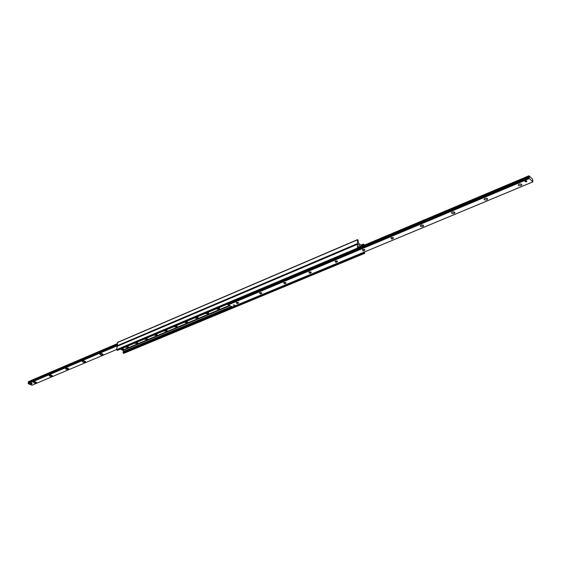 <?xml version="1.0" encoding="UTF-8"?>
<svg xmlns="http://www.w3.org/2000/svg" width="561" height="561" viewBox="0 0 561 561"><rect width="100%" height="100%" fill="white"/><g stroke="black" fill="none" stroke-linecap="round" stroke-linejoin="round"><path stroke-width="0.84" d="M363.949 245.332L363.626 243.993L364.58 245.066M359.797 247.078L358.71 246.447L358.17 247.135L358.437 249.056L357.469 248.095L357.49 244.126L361.088 246.538L357.659 244.161L357.413 239.673L358.142 240.101L358.079 241.847L358.9 243.593L362.364 245.999M117.712 342.371L117.186 346.165M127.698 346.789L128.189 346.53M127.628 346.116L128.273 346.943L127.81 347.35L125.061 347.189M136.681 342.925L137.613 342.568M137.059 342.147L137.697 342.988L137.214 343.409L134.451 343.248M146.673 338.816L147.206 338.535M146.652 338.115L147.284 338.956L146.793 339.391L143.995 339.23M156.337 334.04L156 334.826L156.968 334.433M156.421 334.005L157.052 334.854L156.54 335.303L153.721 335.141M166.344 330.562L166.912 330.247M166.372 329.819L166.989 330.681L166.463 331.144L163.616 330.983M176.042 326.418L177.038 325.99M176.505 325.562L177.115 326.425L176.568 326.909L173.7 326.74M186.736 322L187.346 321.649M186.82 321.222L187.423 322.098L186.862 322.589L183.966 322.428M196.82 317.694L197.851 317.231M197.332 316.804L197.921 317.68L197.346 318.199L194.422 318.024M207.893 313.122L208.552 312.729M208.04 312.302L208.622 313.185L208.026 313.718L205.074 313.55M218.397 308.648L219.456 308.143M218.951 307.709L219.526 308.606L218.909 309.153L215.929 308.985M228.334 304.707L226.995 304.328M117.263 346.214L116.583 349.643L117.621 350.253M120.552 349.089L121.246 349.419M122.614 350.064L123.399 351.516L123.125 353.044L123.974 353.192M364.734 251.868L364.664 253.341L363.837 252.24M234.505 305.472L233.208 305.086L234.505 305.472M526.435 181.806L524.949 181.392L525.461 180.915L526.947 181.329L526.435 181.806M519.227 184.029L521.583 184.127C523.28 186.091 516.232 186.273 518.897 184.197L519.227 184.029M519.072 184.099L521.583 184.127M484.97 198.37L487.313 198.51C488.876 200.41 482.158 200.459 484.669 198.531L484.97 198.37M484.865 198.419L486.668 198.215M452.285 212.058L454.62 212.226C456.058 214.071 449.642 213.993 452.012 212.198L452.285 212.058M452.222 212.086L454.003 211.925M421.073 225.129L423.387 225.326C424.719 227.107 418.576 226.932 420.82 225.256L421.073 225.129M421.045 225.136L422.805 225.017M391.227 237.626L393.534 237.85C392.237 239.456 391.396 239.421 390.996 237.745L392.973 237.541M362.665 249.589L364.952 249.834C363.682 251.342 362.855 251.3 362.455 249.694L362.665 249.589M362.708 249.568L364.419 249.519M335.31 261.04L337.582 261.314C336.334 262.737 335.506 262.674 335.113 261.138L335.31 261.04M335.38 261.012L337.063 260.998M309.076 272.029L311.334 272.316C310.107 273.656 309.293 273.586 308.901 272.113L309.076 272.029M309.174 271.987L310.836 272.001M283.901 282.569L286.138 282.877C284.939 284.139 284.132 284.062 283.74 282.646L283.901 282.569M284.02 282.52L285.661 282.562M259.729 292.688L261.945 293.01C260.767 294.202 259.974 294.118 259.575 292.765L259.729 292.688M259.869 292.639L261.496 292.793M236.49 302.421L238.691 302.758C237.527 303.88 236.749 303.789 236.349 302.491L236.49 302.421M236.651 302.365L238.243 302.547M532.564 179.078L532.908 181.834L529.339 178.538L528.967 175.761L532.564 179.078M228.762 303.641L228.383 304.812L232.345 306.965M33.415 381.817L36.563 382.42C35.048 383.429 33.969 383.24 33.316 381.866L33.415 381.817M34.165 381.669L35.722 381.887M49.207 375.113L52.383 375.716C50.841 376.775 49.747 376.592 49.102 375.169L49.207 375.113M49.929 374.965L51.549 375.183M65.518 368.191L68.723 368.787C67.159 369.902 66.051 369.72 65.406 368.247L65.518 368.191M66.219 368.037L67.895 368.254M82.383 361.032L85.616 361.628C84.024 362.799 82.902 362.623 82.264 361.088L82.383 361.032M83.049 360.877L84.788 361.088M99.823 353.626L103.077 354.222C101.464 355.457 100.335 355.281 99.69 353.689L99.823 353.626M100.461 353.472L102.256 353.682M28.478 383.219L28.092 383.668L31.963 385.211M28.387 381.627L117.277 343.676L28.387 381.627L28.667 383.128M234.26 306.236L361.2 253.621L234.225 306.201M361.2 253.621L361.459 253.235M356.537 250.416L229.715 303.69L229.295 303.361M356.326 250.276L228.376 304.034M122.831 348.129L121.779 348.57M30.161 383.696L31.002 382.932L32.04 383.359L31.97 383.801L31.199 384.131L30.161 383.696L30.932 383.373L31.97 383.801M31.002 382.932L30.932 383.373M234.505 304.925L234.512 305.331L233.341 305.198L233.467 304.868M524.949 181.378L525.32 181.708M526.316 180.789L526.534 181.589L525.187 181.624L525.461 180.915M363.563 244.098L361.046 245.08M363.598 244.351L361.438 245.353M123.266 349.272L121.428 349.58M123.252 349.356L121.253 349.398L123.462 349.251M216.623 308.69L218.376 308.676L218.04 308.094M195.081 317.75L196.792 317.736L196.448 317.175M174.331 326.474L176 326.474L175.649 325.92M154.324 334.889L155.958 334.889L155.593 334.356M135.026 343.002L136.625 343.009L136.253 342.49M363.872 245.066L362.104 245.816M357.322 239.884L117.41 342.554M357.385 243.614L117.032 345.779M357.399 244.344L116.961 346.403M357.469 248.095L116.583 349.643M357.736 248.642L116.814 350.078M358.304 249.035L117.389 350.352M358.956 246.496L358.507 246.686M359.159 246.637L358.255 247.022M358.241 247.036L359.18 246.644L358.248 247.029M359.313 246.721L358.128 247.219M359.335 246.763L358.107 247.282M229.463 305.408L123.308 349.854M230.003 305.71L123.006 350.457M231.377 306.474L123.399 351.516M232.149 306.909L123.322 352.231M363.766 252.345L361.396 253.334M234.281 306.243L122.999 352.567M363.949 252.92L123.125 353.044M364.51 253.306L123.693 353.311M311.327 272.316L310.962 272.057M232.289 306.986L532.908 181.834M228.383 304.812L529.339 178.538M228.334 304.714L529.275 178.412M356.761 250.08L529.184 177.62M228.383 304.006L229.47 303.55M356.789 250.038L529.184 177.585M529.381 177.227L356.81 249.792L529.353 177.255M358.493 248.768L529.416 176.855M358.409 248.551L529.275 176.631M358.149 247.864L528.974 175.859M528.967 175.761L358.128 247.787L528.96 175.789M31.935 385.239L116.597 349.538L31.9 385.239M117.27 343.711L28.366 381.669M117.2 344.335L28.267 382.251M117.193 344.377L28.274 382.286M117.116 345.057L28.457 382.798M117.095 345.267L28.576 382.939M28.429 383.233L117.06 345.534L28.387 383.261M117.039 345.737L28.064 383.563M117.032 345.871L28.092 383.668M363.626 243.993L361.123 245.122M121.323 349.594L123.175 349.419M123.336 349.601L121.485 349.776M123.196 349.91L123.406 349.538M121.253 349.054L121.947 348.598M122.41 348.605L123.441 349.377M123.392 348.956L122.536 348.577L123.518 349.187M121.842 348.584L121.274 349.573M228.369 304.083L227.843 303.971M207.85 312.379L207.584 313.171L205.908 313.199M186.652 321.292L186.42 322.056L184.779 322.077M166.224 329.882L166.028 330.618L164.422 330.639M146.526 338.171L146.358 338.879L144.787 338.9M127.515 346.158L127.382 346.845L125.839 346.866M357.413 239.673L117.529 342.357M357.49 244.126L117.088 346.207M358.437 249.056L117.529 350.359M364.664 253.341L123.869 353.318M487.313 198.51L486.689 198.215M454.62 212.226L454.045 211.932M423.387 225.326L422.861 225.038M393.534 237.85L393.051 237.562M364.952 249.834L364.517 249.554M337.582 261.314L337.175 261.04M232.324 306.993L532.936 181.848M121.449 349.769L123.406 349.72M227.766 304.006L228.369 304.125M205.831 313.227L207.752 313.185L208.383 312.54M184.709 322.112L186.589 322.07L187.185 321.474M164.352 330.667L166.196 330.632L166.764 330.078M144.724 338.921L146.533 338.893L147.066 338.381M125.783 346.887L127.55 346.859L128.055 346.382M218.425 308.592L218.741 307.8M196.841 317.659L197.163 316.874M176.049 326.404L176.378 325.611M136.667 342.953L137.01 342.168"/></g></svg>
